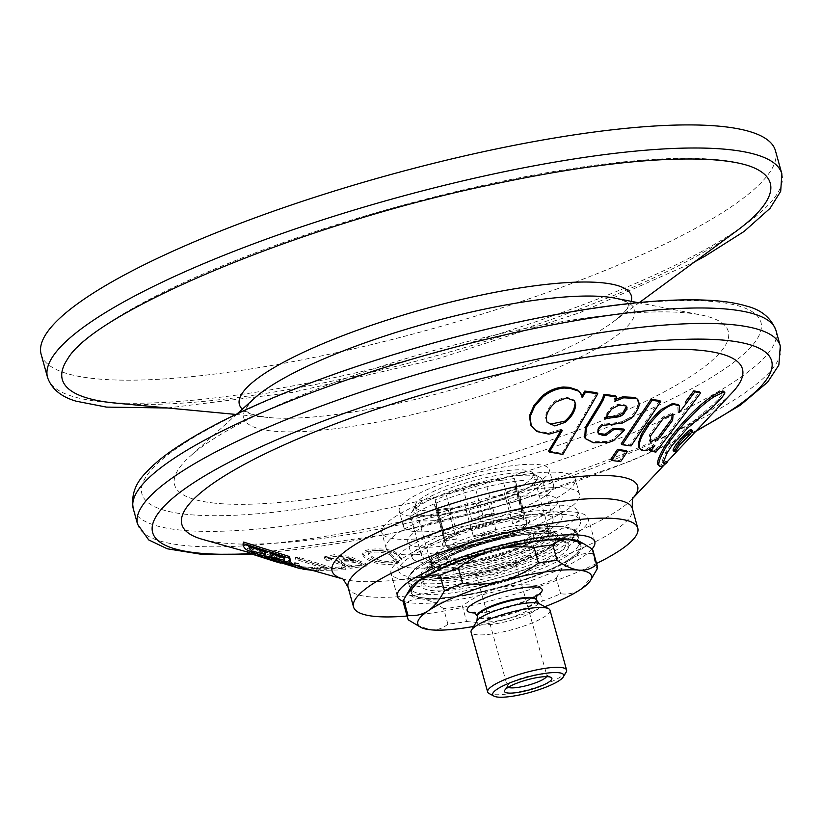 <?xml version="1.0" encoding="UTF-8"?>
<svg xmlns="http://www.w3.org/2000/svg" width="823" height="823" viewBox="0 0 823 823"><rect width="100%" height="100%" fill="white"/><g stroke="black" fill="none" stroke-linecap="round" stroke-linejoin="round"><path stroke-width="0.62" stroke-dasharray="4.12 3.09" d="M202.52 539.363A290.879 60.974 164.5 0 0 478.441 505.466A290.879 60.974 164.5 0 0 732.408 392.406M678.059 411.603L677.73 404.299M649.47 450.191L654.779 451.086L699.478 391.933M653.668 444.595L650.355 449.008M639.09 448.093L641.22 449.533L646.034 449.409L653.627 444.543M548.612 451.025L562.109 453.411L596.932 392.715M530.732 424.956L536.267 430.501L548.313 433.135L561.512 429.256L560.586 431.18M582.005 395.945L581.408 396.624L580.04 392.262M621.252 443.741L630.037 444.934L659.665 400.492M673.142 450.593L674.922 449.718L678.358 443.885L689.201 432.898L691.166 429.513M676.146 450.798L674.932 448.782L676.167 449.852M623.577 429.061L612.199 439.77L607.847 441.467L592.354 441.745L584.752 437.713M615.686 395.914L613.917 400.307L614.812 401.295M636.786 398.507L638.411 403.249L637.393 407.066L633.515 413.681L629.924 417.498L621.334 422.076L601.304 424.514L597.796 427.97L597.611 432.857L598.383 433.464M396.676 553.272C393.055 547.779 363.797 547.233 362.758 553.056C363.931 556.471 368.992 559.465 377.952 562.027C390.956 563.909 398.805 562.654 401.501 558.261L396.676 553.272M353.767 559.671L341.134 559.105L335.146 561.111L350.608 566.708L367.12 564.383L349.837 556.317L334.2 554.702L324.694 556.729L326.854 558.704L331.628 558.529L330.218 557.171L341.73 556.369L353.767 559.671L353.653 561.255L340.969 560.689L334.951 562.706L350.495 568.302L367.007 565.957L349.631 557.871L333.963 556.286L324.509 558.323L326.659 560.298L331.453 560.113L330.044 558.755L341.576 557.943L353.653 561.255M295.55 557.582L327.132 567.685L316.906 567.5L321.104 568.827L345.907 568.179L341.71 566.852L331.257 567.582L299.665 557.48L295.55 557.582L295.262 559.167L326.844 569.279L316.577 569.094L320.775 570.421L345.691 569.773L341.494 568.446L330.99 569.177L299.397 559.074L295.262 559.167M262.897 555.916L303.903 567.623L319.242 569.012L314.437 567.664L302.041 566.738L289.326 563.107L300.004 564.043L295.2 562.675L284.521 561.728L265.839 556.399L262.897 555.916L262.516 557.356M299.325 566.687L249.678 551.986L292.422 563.796M294.264 565.257L280.89 561.481L281.013 562.644M280.859 563.169L275.654 561.708L276.096 560.124L247.692 552.11M243.639 542.09C243.269 544.054 244.369 546.081 246.941 548.169C256.087 552.212 263.576 554.455 269.44 554.887L282.577 559.712L290.437 560.648M610.707 459.44L619.544 460.664L626.241 450.613M657.865 464.614C658.945 466.188 661.63 465.129 665.92 461.415L662.638 462.505L662.248 460.88L665.961 451.806L670.807 444.43L686.135 427.25L712.06 405.441L718.098 399.464L723.314 392.766L723.571 391.429L722.789 390.956M214.566 503.131A287.278 60.223 -15.5 0 1 189.928 456.456A287.278 60.223 -15.5 0 1 422.693 353.653A287.278 60.223 -15.5 0 1 688.316 313.079A287.278 60.223 -15.5 0 1 700.507 314.859A287.278 60.223 -15.5 0 1 584.618 427.631A287.278 60.223 -15.5 0 1 214.566 503.131M67.599 359.044A367.336 77.002 -15.5 0 1 394.752 207.437A367.336 77.002 -15.5 0 1 754.609 168.098M736.431 231.057A367.336 77.002 -15.5 0 1 436.869 355.567A367.336 77.002 -15.5 0 1 115.961 403.126M775.451 150.732A381.008 79.862 -15.5 0 1 517.832 302.597A381.008 79.862 -15.5 0 1 94.141 378.58A381.008 79.862 -15.5 0 1 41.15 354.374M596.562 563.467A147.482 30.914 -15.5 0 1 407.066 616.015M249.678 551.986L249.204 553.55M269.903 557.768L269.43 559.331M275.108 559.249L274.635 560.823M288.883 563.189L288.41 564.763M296.085 565.71L295.652 567.294L293.821 566.831M300.868 568.755L295.652 567.294M265.839 556.399L265.438 557.984L262.486 557.5M284.521 561.728L284.11 563.323L265.438 557.984M295.2 562.675L294.84 564.269L284.11 563.323M300.004 564.043L299.654 565.627L294.84 564.269M289.326 563.107L288.914 564.691L299.654 565.627M302.041 566.738L301.64 568.323L288.914 564.691M314.437 567.664L314.088 569.249L301.64 568.323M319.242 569.012L318.902 570.606L314.088 569.249M312.349 570.36L318.902 570.606M270.211 559.702L280.972 562.778M289.192 565.123L300.94 568.477M299.665 557.48L299.397 559.074M331.257 567.582L330.99 569.177M341.71 566.852L341.494 568.446M345.907 568.179L345.691 569.773M321.104 568.827L320.775 570.421M316.906 567.5L316.577 569.094M327.132 567.685L326.844 569.279M331.628 558.529L331.453 560.113M326.854 558.704L326.659 560.298M343.788 565.226L341.041 563.282C341.74 560.062 362.943 562.644 361.811 565.854C358.211 568.014 352.203 567.798 343.788 565.226M343.973 563.642L341.216 561.687C341.936 558.467 363.087 561.091 361.935 564.28C358.334 566.419 352.347 566.214 343.973 563.642M391.059 555.978L395.709 560.278C393.343 563.21 388.096 563.765 379.969 561.944C373.848 559.743 370.052 557.294 368.56 554.599C370.175 549.929 389.372 552.521 391.059 555.978M391.028 554.424L395.688 558.724C393.332 561.646 388.117 562.202 380.031 560.381C373.899 558.179 370.093 555.72 368.601 553.025C370.227 548.365 389.33 550.968 391.028 554.424M396.727 554.825C393.085 549.311 363.745 548.807 362.706 554.63C363.869 558.035 368.92 561.019 377.85 563.58C390.925 565.483 398.826 564.228 401.542 559.805L396.727 554.825M265.119 550.155L265.706 552.881L251.889 549.322L249.287 545.155L265.119 550.155L264.615 551.677M249.287 545.155L248.772 546.688M269.44 554.887L268.936 556.441M284.439 556.245L284.974 558.827L272.536 555.463L270.53 551.852L284.439 556.245L283.925 557.778M270.53 551.852L270.016 553.385M609.287 423.3L610.203 424.298M626.18 406.974L624.996 404.885L618.166 404.124L610.728 408.043L603.979 417.714L604.864 418.712M626.55 406.305L625.953 405.873M603.979 417.714L606.407 416.911M674.253 450.376L675.477 451.457M678.162 411.572L679.325 412.58M653.657 444.513L654.83 445.521M654.779 451.086L655.962 452.105M671.465 419.298L671.959 413.228L662.258 417.312L649.357 434.997L649.254 440.799L658.698 436.499M630.037 444.934L631.097 445.922M619.544 460.664L620.604 461.662M547.038 422.178L545.484 417.21C546.184 411.284 549.527 405.821 555.515 400.801L565.987 396.861L573.837 399.916L574.938 403.887M581.594 396.655L582.17 397.416M581.408 396.624L582.17 397.643M536.267 430.501L536.874 431.53M561.512 429.256L562.232 430.275M561.708 429.287L562.428 430.306M562.109 453.411L562.86 454.419M558.951 535.711A69.646 14.598 164.5 0 0 556.945 533.993A69.646 14.598 164.5 0 0 488.327 541.123A69.646 14.598 164.5 0 0 425.841 570.349A69.646 14.598 164.5 0 0 491.033 570.627A69.646 14.598 164.5 0 0 558.951 535.711M415.564 507.462A61.252 12.839 164.5 0 0 479.572 502.174A61.252 12.839 164.5 0 0 533.263 473.966A61.252 12.839 164.5 0 0 470.807 477.968A61.252 12.839 164.5 0 0 415.224 506.701A61.252 12.839 164.5 0 0 415.564 507.462M399.669 512.101A77.835 16.316 -15.5 0 1 399.237 511.134A77.835 16.316 -15.5 0 1 469.882 474.614A77.835 16.316 -15.5 0 1 549.25 469.532A77.835 16.316 -15.5 0 1 481.013 505.384A77.835 16.316 -15.5 0 1 399.669 512.101M403.949 527.543A77.835 16.316 -15.5 0 1 403.517 526.576A77.835 16.316 -15.5 0 1 474.161 490.055A77.835 16.316 -15.5 0 1 553.54 484.973A77.835 16.316 -15.5 0 1 485.292 520.825A77.835 16.316 -15.5 0 1 403.949 527.543M382.366 533.849A100.375 21.038 -15.5 0 1 381.8 532.604A100.375 21.038 -15.5 0 1 472.906 485.498A100.375 21.038 -15.5 0 1 575.246 478.955A100.375 21.038 -15.5 0 1 487.257 525.177A100.375 21.038 -15.5 0 1 382.366 533.849M386.645 549.291A100.375 21.038 -15.5 0 1 386.09 548.036A100.375 21.038 -15.5 0 1 477.186 500.94A100.375 21.038 -15.5 0 1 579.526 494.397A100.375 21.038 -15.5 0 1 491.537 540.618A100.375 21.038 -15.5 0 1 386.645 549.291M408.229 542.985A77.835 16.316 -15.5 0 1 407.796 542.018A77.835 16.316 -15.5 0 1 478.451 505.497A77.835 16.316 -15.5 0 1 557.819 500.415A77.835 16.316 -15.5 0 1 489.572 536.267A77.835 16.316 -15.5 0 1 408.229 542.985M412.518 558.426A77.835 16.316 -15.5 0 1 412.076 557.459A77.835 16.316 -15.5 0 1 482.731 520.938A77.835 16.316 -15.5 0 1 562.099 515.856A77.835 16.316 -15.5 0 1 493.862 551.708A77.835 16.316 -15.5 0 1 412.518 558.426M396.82 563.014A94.223 19.752 -15.5 0 1 396.285 561.842A94.223 19.752 -15.5 0 1 481.815 517.626A94.223 19.752 -15.5 0 1 577.89 511.474A94.223 19.752 -15.5 0 1 495.281 554.877A94.223 19.752 -15.5 0 1 396.82 563.014M399.381 572.273A94.223 19.752 -15.5 0 1 398.857 571.1A94.223 19.752 -15.5 0 1 484.377 526.885A94.223 19.752 -15.5 0 1 580.462 520.743A94.223 19.752 -15.5 0 1 497.853 564.136A94.223 19.752 -15.5 0 1 399.381 572.273M391.532 574.567A102.422 21.47 -15.5 0 1 390.966 573.292A102.422 21.47 -15.5 0 1 483.924 525.228A102.422 21.47 -15.5 0 1 588.352 518.552A102.422 21.47 -15.5 0 1 498.563 565.72A102.422 21.47 -15.5 0 1 391.532 574.567M592.128 548.972A102.422 21.47 -15.5 0 1 501.752 589.793A102.422 21.47 -15.5 0 1 403.352 601.294M411.695 593.712A88.082 18.466 -15.5 0 1 411.202 592.622A88.082 18.466 -15.5 0 1 491.146 551.287A88.082 18.466 -15.5 0 1 580.956 545.546A88.082 18.466 -15.5 0 1 503.738 586.11A88.082 18.466 -15.5 0 1 411.695 593.712M431.355 564.403A61.252 12.839 164.5 0 0 495.364 559.115A61.252 12.839 164.5 0 0 549.054 530.907A61.252 12.839 164.5 0 0 548.715 530.146A61.252 12.839 164.5 0 0 546.945 528.633A61.252 12.839 164.5 0 0 486.599 534.899A61.252 12.839 164.5 0 0 431.653 560.607A61.252 12.839 164.5 0 0 431.015 563.642A61.252 12.839 164.5 0 0 431.355 564.403M560.638 593.764L556.358 578.322A98.328 20.606 164.5 0 1 538.16 585.616L542.439 601.057A98.328 20.606 -15.5 0 0 560.638 593.764C567.849 594.762 574.629 593.239 580.976 589.186L594.401 573.888M597.035 569.166L592.755 553.725A98.328 20.606 164.5 0 0 592.971 550.525M416.777 625.182L430.326 629.78C437.095 630.295 442.949 628.412 447.907 624.132A98.328 20.606 -15.5 0 0 466.6 621.499L462.32 606.057C473.091 597.848 485.014 591.86 498.1 588.116A90.129 18.898 164.5 0 0 572.417 558.303A90.129 18.898 164.5 0 0 579.834 541.657M447.907 624.132L443.628 608.691A98.328 20.606 164.5 0 0 462.32 606.057M408.465 619.976L404.186 604.535A98.328 20.606 164.5 0 1 403.476 603.084M592.755 553.725C585.544 552.727 578.764 554.249 572.417 558.303C566.183 562.757 560.823 569.423 556.358 578.322M443.628 608.691C435.933 603.084 428.639 599.813 421.767 598.897A90.129 18.898 164.5 0 0 498.1 588.116C511.32 584.793 524.673 583.96 538.16 585.616M410.163 588.702A90.129 18.898 164.5 0 0 421.767 598.897C415.008 598.383 409.144 600.255 404.186 604.535M544.826 606.705A90.129 18.898 -15.5 0 1 506.659 618.999C519.755 615.234 531.689 609.257 542.439 601.057M466.6 621.499C480.118 623.165 493.471 622.332 506.659 618.999A90.129 18.898 -15.5 0 1 473.678 626.437M445.294 543.766A42.199 8.847 -15.5 0 1 484.366 524.076A42.199 8.847 -15.5 0 1 526.679 521.525A42.199 8.847 -15.5 0 1 488.378 541.318A42.199 8.847 -15.5 0 1 445.356 544.075A42.199 8.847 -15.5 0 1 445.294 543.766M434.595 505.168A42.199 8.847 164.5 0 0 434.647 505.476A42.199 8.847 164.5 0 0 436.005 506.989L444.574 537.861A42.199 8.847 -15.5 0 0 456.343 539.106L447.774 508.223A42.199 8.847 164.5 0 0 464.902 505.806L473.462 536.689A42.199 8.847 -15.5 0 0 496.104 530.588L487.535 499.705A42.199 8.847 164.5 0 0 504.211 493.018L512.77 523.901A42.199 8.847 -15.5 0 0 523.634 516.556L515.075 485.683A42.199 8.847 164.5 0 0 515.98 482.916A42.199 8.847 164.5 0 0 514.622 481.404L523.191 512.287A42.199 8.847 -15.5 0 0 511.412 511.052L502.853 480.169A42.199 8.847 164.5 0 0 485.724 482.587L494.294 513.47A42.199 8.847 -15.5 0 0 471.651 519.57L463.092 488.687A42.199 8.847 164.5 0 0 446.416 495.374L454.985 526.257A42.199 8.847 -15.5 0 0 444.122 533.592L435.552 502.709A42.199 8.847 164.5 0 0 434.595 505.168M411.87 591.778A87.259 18.291 -15.5 0 1 492.658 551.05A87.259 18.291 -15.5 0 1 580.174 545.762A87.259 18.291 -15.5 0 1 500.97 586.706A87.259 18.291 -15.5 0 1 411.994 592.406A87.259 18.291 -15.5 0 1 411.87 591.778M410.8 587.91A87.259 18.291 -15.5 0 1 491.588 547.192A87.259 18.291 -15.5 0 1 579.104 541.904A87.259 18.291 -15.5 0 1 499.9 582.849A87.259 18.291 -15.5 0 1 410.924 588.538A87.259 18.291 -15.5 0 1 410.8 587.91M420.882 575.236A74.152 15.544 -15.5 0 1 489.541 540.639A74.152 15.544 -15.5 0 1 563.899 536.143A74.152 15.544 -15.5 0 1 496.598 570.936A74.152 15.544 -15.5 0 1 420.985 575.771A74.152 15.544 -15.5 0 1 420.882 575.236M430.717 560.144A60.635 12.705 -15.5 0 1 486.856 531.853A60.635 12.705 -15.5 0 1 547.655 528.171A60.635 12.705 -15.5 0 1 547.028 531.174A60.635 12.705 -15.5 0 1 492.627 556.626A60.635 12.705 -15.5 0 1 432.888 562.829A60.635 12.705 -15.5 0 1 430.799 560.586A60.635 12.705 -15.5 0 1 430.717 560.144M421.366 554.939A68.258 14.31 -15.5 0 1 484.562 523.089A68.258 14.31 -15.5 0 1 553.015 518.953A68.258 14.31 -15.5 0 1 552.305 522.327A68.258 14.31 -15.5 0 1 491.064 550.978A68.258 14.31 -15.5 0 1 423.804 557.963A68.258 14.31 -15.5 0 1 421.458 555.432A68.258 14.31 -15.5 0 1 421.366 554.939M542.254 480.303A68.258 14.31 164.5 0 0 542.162 479.809A68.258 14.31 164.5 0 0 539.816 477.278A68.258 14.31 164.5 0 0 472.556 484.263A68.258 14.31 164.5 0 0 411.315 512.914A68.258 14.31 164.5 0 0 410.512 515.805A68.258 14.31 164.5 0 0 410.605 516.299A68.258 14.31 164.5 0 0 479.058 512.163A68.258 14.31 164.5 0 0 542.254 480.303M537.234 477.515A64.163 13.446 164.5 0 0 534.94 474.665A64.163 13.446 164.5 0 0 471.723 481.239A64.163 13.446 164.5 0 0 414.154 508.161A64.163 13.446 164.5 0 0 471.137 509.2A64.163 13.446 164.5 0 0 537.234 477.515M502.853 480.169L514.324 478.544L514.622 481.404M463.092 488.687L474.254 484.202L485.724 482.587M435.552 502.709L435.254 499.849L446.416 495.374M447.774 508.223L436.303 509.849L436.005 506.989M487.535 499.705L476.373 504.19L464.902 505.806M515.075 485.683L515.373 488.543L504.211 493.018M566.183 672.103A40.965 8.59 -15.5 0 1 529.426 689.304A40.965 8.59 -15.5 0 1 489.057 693.491M550.011 610.244A40.965 8.59 -15.5 0 1 550.073 610.543A40.965 8.59 -15.5 0 1 512.143 629.657A40.965 8.59 -15.5 0 1 471.054 632.146M456.343 539.106L444.873 540.721L444.574 537.861M444.873 540.721L436.303 509.849M496.104 530.588L484.932 535.063L473.462 536.689M484.932 535.063L476.373 504.19M523.634 516.556L523.942 519.416L512.77 523.901M523.942 519.416L515.373 488.543M511.412 511.052L522.883 509.427L523.191 512.287M522.883 509.427L514.324 478.544M471.651 519.57L482.823 515.085L494.294 513.47M482.823 515.085L474.254 484.202M444.122 533.592L435.254 499.849M443.813 530.732L454.985 526.257M442.527 544.517A45.07 9.444 -15.5 0 1 484.253 523.49A45.07 9.444 -15.5 0 1 529.446 520.753A45.07 9.444 -15.5 0 1 488.543 541.904A45.07 9.444 -15.5 0 1 442.589 544.836A45.07 9.444 -15.5 0 1 442.527 544.517M447.023 560.73A45.07 9.444 -15.5 0 1 488.749 539.703A45.07 9.444 -15.5 0 1 533.942 536.966A45.07 9.444 -15.5 0 1 493.039 558.117A45.07 9.444 -15.5 0 1 447.084 561.049A45.07 9.444 -15.5 0 1 447.023 560.73M531.236 538.036A42.199 8.847 164.5 0 0 531.174 537.738A42.199 8.847 164.5 0 0 488.152 540.485A42.199 8.847 164.5 0 0 449.852 560.288A42.199 8.847 164.5 0 0 492.164 557.727A42.199 8.847 164.5 0 0 531.236 538.036M534.23 548.848A42.199 8.847 164.5 0 0 534.178 548.54A42.199 8.847 164.5 0 0 491.146 551.297A42.199 8.847 164.5 0 0 452.845 571.1A42.199 8.847 164.5 0 0 458.493 573.754A42.199 8.847 164.5 0 0 495.878 568.343A42.199 8.847 164.5 0 0 530.712 553.725A42.199 8.847 164.5 0 0 534.23 548.848M515.928 564.033A20.482 4.29 164.5 0 0 515.898 563.889A20.482 4.29 164.5 0 0 495.014 565.216A20.482 4.29 164.5 0 0 476.414 574.835A20.482 4.29 164.5 0 0 479.161 576.121A20.482 4.29 164.5 0 0 497.308 573.497A20.482 4.29 164.5 0 0 514.21 566.399A20.482 4.29 164.5 0 0 515.928 564.033M508.182 687.308A20.482 4.29 -15.5 0 1 507.39 686.505A20.482 4.29 -15.5 0 1 507.359 686.351A20.482 4.29 -15.5 0 1 507.596 685.487A20.482 4.29 -15.5 0 1 525.979 676.887A20.482 4.29 -15.5 0 1 546.163 674.788A20.482 4.29 -15.5 0 1 546.863 675.549A20.482 4.29 -15.5 0 1 546.894 675.704A20.482 4.29 -15.5 0 1 546.595 676.65M342.101 578.734A158.572 33.239 164.5 0 0 343.314 579.104A158.572 33.239 164.5 0 0 564.434 536.977A158.572 33.239 164.5 0 0 632.187 498.985A158.572 33.239 164.5 0 0 633.041 498.049M235.862 414.432L267.742 417.426C245.069 414.236 246.355 410.132 246.211 410.636L246.046 410.327C247.445 410.101 241.232 412.004 254.636 398.075A202.736 42.498 164.5 0 0 272.032 431.015A202.736 42.498 164.5 0 0 533.181 377.736A202.736 42.498 164.5 0 0 614.966 298.152C633.926 303.409 626.838 304.222 628.587 304.068L627.98 306.794C626.468 310.456 621.344 315.631 612.621 322.287A203.374 42.631 -15.5 0 1 446.755 391.223A203.374 42.631 -15.5 0 1 269.08 417.559A203.374 42.631 -15.5 0 1 267.67 417.415A203.374 42.631 -15.5 0 1 242.322 409.185M631.241 301.331A203.374 42.631 -15.5 0 1 612.621 322.287L639.481 302.494M781.85 173.807A381.008 79.862 -15.5 0 1 524.23 325.671A381.008 79.862 -15.5 0 1 100.55 401.665A381.008 79.862 -15.5 0 1 47.549 377.448M186.605 514.354A321.196 67.332 -15.5 0 1 444.255 340.269A321.196 67.332 -15.5 0 1 723.458 369.692A321.196 67.332 -15.5 0 1 186.605 514.354M137.575 524.251A333.48 69.904 164.5 0 0 183.961 545.443A333.48 69.904 164.5 0 0 554.805 478.924A333.48 69.904 164.5 0 0 780.286 346.01M776.007 330.568A333.48 69.904 -15.5 0 1 550.515 463.483A333.48 69.904 -15.5 0 1 179.681 530.002A333.48 69.904 -15.5 0 1 133.295 508.809M249.564 553.653A321.196 67.332 164.5 0 0 696.783 430.295M348.098 587.365A147.482 30.914 164.5 0 0 368.611 596.737A147.482 30.914 164.5 0 0 564.239 555.751A147.482 30.914 164.5 0 0 632.342 508.532M597.796 427.97L598.671 428.968M598.331 427.086L599.206 428.083M601.304 424.514L602.199 425.512M604.205 423.68L605.1 424.678M616.653 422.94L617.61 423.927M621.334 422.076L622.301 423.063M629.924 417.498L630.922 418.485M633.515 413.681L634.523 414.669M637.393 407.066L638.401 408.064M638.411 403.249L639.409 404.237M585.863 438.752L586.706 439.749M592.354 441.745L593.239 442.743M607.847 441.467L608.794 442.455M612.199 439.77L613.166 440.758M619.081 405.111L618.166 404.124M606.993 412.704L607.878 413.702M610.728 408.043L611.623 409.041M678.358 443.885L679.592 444.945M683.46 438.464L684.685 439.523M685.549 436.55L686.773 437.61M687.308 434.914L688.532 435.974M689.201 432.898L690.425 433.968M690.497 431.242L691.721 432.312M691.238 429.873L692.462 430.933M678.162 404.762L679.314 405.76M641.22 449.533L642.351 450.531M646.034 449.409L647.187 450.407M647.722 448.792L648.874 449.8M649.357 434.997L650.479 435.995M662.258 417.312L663.379 418.3M545.484 417.21L546.122 418.238M555.515 400.801L556.183 401.83M548.313 433.135L548.982 434.163M698.223 416.963L699.447 418.012M703.007 413.249L704.231 414.298M712.06 405.441L713.284 406.5M718.098 399.464L719.323 400.523M720.701 396.542L721.925 397.602M723.314 392.766L724.538 393.826M723.479 392.365L724.703 393.425M723.571 391.429L724.796 392.478M662.248 460.88L663.472 461.94M665.961 451.806L667.175 452.856M670.807 444.43L672.021 445.469M686.135 427.25L687.359 428.289M574.259 531.236A85.623 17.952 164.5 0 0 442.476 553.488A85.623 17.952 164.5 0 0 459.944 580.832A85.623 17.952 164.5 0 0 574.259 531.236M577.252 532.872A88.082 18.466 164.5 0 0 485.21 540.474A88.082 18.466 164.5 0 0 407.992 581.038A88.082 18.466 164.5 0 0 408.486 582.139A88.082 18.466 164.5 0 0 500.528 574.526A88.082 18.466 164.5 0 0 577.746 533.962A88.082 18.466 164.5 0 0 577.252 532.872M568.94 545.299A76.611 16.059 164.5 0 0 456.559 561.173A76.611 16.059 164.5 0 0 459.532 589.196A76.611 16.059 164.5 0 0 568.94 545.299M422.816 582.19A74.152 15.544 164.5 0 0 422.909 582.725A74.152 15.544 164.5 0 0 497.277 578.23A74.152 15.544 164.5 0 0 565.926 543.622A74.152 15.544 164.5 0 0 565.823 543.087A74.152 15.544 164.5 0 0 491.465 547.583A74.152 15.544 164.5 0 0 422.816 582.19M558.261 538.221A68.206 14.3 164.5 0 0 458.216 552.346A68.206 14.3 164.5 0 0 460.849 577.304A68.206 14.3 164.5 0 0 558.261 538.221M556.399 537.995A66.468 13.929 164.5 0 0 554.013 535.053A66.468 13.929 164.5 0 0 488.533 541.853A66.468 13.929 164.5 0 0 428.896 569.753A66.468 13.929 164.5 0 0 487.936 570.823A66.468 13.929 164.5 0 0 556.399 537.995M550.124 534.508A61.355 12.859 164.5 0 0 547.933 531.792A61.355 12.859 164.5 0 0 487.483 538.067A61.355 12.859 164.5 0 0 432.435 563.817A61.355 12.859 164.5 0 0 431.715 566.409A61.355 12.859 164.5 0 0 492.288 563.416A61.355 12.859 164.5 0 0 550.124 534.508M431.952 564.588A60.635 12.705 -15.5 0 1 488.09 536.298A60.635 12.705 -15.5 0 1 548.89 532.615A60.635 12.705 -15.5 0 1 493.862 561.07A60.635 12.705 -15.5 0 1 432.034 565.031A60.635 12.705 -15.5 0 1 431.952 564.588M476.908 621.015A33.126 6.944 164.5 0 0 476.517 622.414A33.126 6.944 164.5 0 0 509.221 620.799A33.126 6.944 164.5 0 0 540.454 605.193A33.126 6.944 164.5 0 0 539.271 603.722M536.401 599.473A30.729 6.44 -15.5 0 1 508.511 613.886A30.729 6.44 -15.5 0 1 477.175 615.892M536.575 600.132A30.729 6.44 -15.5 0 1 508.696 614.555A30.729 6.44 -15.5 0 1 477.361 616.561M536.39 596.099A38.918 8.158 -15.5 0 1 475.437 613.001M664.634 464.481L666.784 462.197M237.24 413.774L189.928 456.456M637.969 302.648L700.507 314.859M167.532 407.992L292.587 392.386L437.754 358.838L579.485 312.822L694.735 261.786M330.023 558.755L330.198 557.171M334.951 562.706L335.146 561.111M367.017 565.957L367.13 564.383M324.499 558.323L324.684 556.729M341.041 563.282L341.216 561.687M361.801 565.854L361.935 564.28M395.77 560.278L395.75 558.724M368.509 554.599L368.539 553.025M362.696 554.63L362.748 553.056M401.542 559.805L401.501 558.261M265.695 552.881L265.191 554.424M284.964 558.817L284.46 560.36M598.486 433.855L597.601 432.867M674.86 449.687L676.084 450.767M650.376 441.786L649.244 440.789M673.121 414.236L671.969 413.228M573.837 399.916L574.577 400.945M530.732 424.946L531.308 425.964M662.638 462.505L663.873 463.575M251.169 554.116L389.814 533.952L514.961 501.773L631.714 460.685L695.672 431.478M553.54 484.973L549.25 469.532M403.517 526.576L399.237 511.134M579.526 494.397L575.246 478.955M386.09 548.036L381.8 532.604M562.099 515.856L557.819 500.415M412.076 557.459L407.796 542.018M580.462 520.743L577.89 511.474M398.857 571.1L396.285 561.842M594.782 541.709L588.352 518.552M397.386 596.449L390.966 573.292M580.956 545.546L576.974 532.234C576.213 529.765 571.748 527.924 563.57 526.72L549.99 526.504C534.148 527.358 515.445 530.557 493.903 536.092C460.252 544.929 434.421 555.412 416.397 567.541L409.309 574.608L407.992 581.038L411.202 592.622M415.224 506.701L431.015 563.642M533.263 473.966L549.054 530.907M431.653 560.607L425.841 570.349M546.945 528.633L556.945 533.993M526.679 521.525L515.98 482.916M445.356 544.075L434.647 505.476M580.174 545.762L579.104 541.904M411.994 592.406L410.924 588.538M420.985 575.771L422.909 582.725L424.514 579.413L429.431 575.102L459.388 560.124L516.69 543.653L556.266 539.909L562.665 541.05L565.823 543.087L563.899 536.143M430.799 560.586L432.034 565.031L432.435 563.817L428.896 569.753C435.028 561.697 454.193 552.737 486.372 542.871C503.892 537.933 519.519 534.857 533.273 533.643C544.106 532.882 551.019 533.355 554.013 535.053L547.933 531.792L548.89 532.615L547.655 528.171M547.028 531.174L552.305 522.327M432.888 562.829L423.804 557.963M553.015 518.953L542.162 479.809M421.458 555.432L410.605 516.299M414.154 508.161L411.315 512.914M534.94 474.665L539.816 477.278M533.942 536.966L529.446 520.753M447.084 561.049L442.589 544.836M534.178 548.54L531.174 537.738M452.845 571.1L449.852 560.288M476.414 574.835L507.39 686.505M515.898 563.889L546.863 675.549M537.018 594.762L528.294 599.977L505.96 607.878C495.497 610.656 486.784 612.199 479.788 612.497L474.213 612.178M507.596 685.487L504.766 690.24M546.163 674.788L551.04 677.411M514.21 566.399L530.712 553.725M479.161 576.121L458.493 573.754"/><path stroke-width="1.23" d="M678.162 404.762L672.72 403.414L661.486 409.381L656.949 413.393L647.999 423.557L641.395 434.153L638.35 443.052L639.09 448.093L640.726 449.636L642.351 450.531L647.187 450.407L654.789 445.552M666.784 462.197L732.408 392.406A290.879 60.974 164.5 0 0 701.978 350.485A290.879 60.974 164.5 0 0 335.331 423.866A290.879 60.974 164.5 0 0 202.52 539.363L247.692 552.11M650.355 449.008L649.47 450.191L650.633 451.199L655.962 452.105L700.661 392.941L699.478 391.933L693.738 390.853L685.23 402.169M560.586 431.18L548.612 451.025L549.291 452.043L562.86 454.419L597.755 393.723L585.606 392.087L582.17 397.643L580.812 393.291L577.952 390.935L570.082 388.374L564.105 388.045C556.564 388.662 549.558 391.594 543.077 396.84L534.621 406.377L530.043 416.777L531.308 425.975L536.874 431.53L548.982 434.163L562.428 430.306L549.291 452.043M580.812 393.291L577.211 389.917L569.372 387.355L563.416 387.026C555.895 387.643 548.91 390.565 542.46 395.801L534.034 405.338L529.467 415.738L530.732 424.956M597.755 393.723L596.932 392.715L584.834 391.069L581.594 396.655M660.735 401.48L659.665 400.492L650.983 399.381L621.252 443.741L622.281 444.729L631.097 445.922L660.735 401.48L652.011 400.369L622.281 444.729M691.166 429.503L692.39 430.563L691.166 429.503L689.653 430.079L684.273 434.914L676.095 444.379L673.183 449.245L673.142 450.593L674.366 451.652L675.477 451.457L679.592 444.945L690.425 433.968L692.462 430.933L690.878 431.129L685.497 435.964L679.407 442.764L674.407 450.304L674.366 451.652M585.565 438.7L584.741 437.723L585.4 427.147L599.453 404.288L602.601 398.527L603.938 394.258L615.686 395.914L616.581 396.912L614.812 401.295L623.639 397.818L636.282 398.445L637.774 399.505L639.409 404.237L638.401 408.064L634.523 414.669L630.922 418.485L622.301 423.063L602.199 425.512L598.671 428.968L598.486 433.844L602.786 435.346L606.098 435.254L614.051 429.359L624.575 430.048L613.166 440.758L608.794 442.455L593.239 442.743L585.575 438.7L586.223 428.145L600.296 405.286L603.454 399.525L604.782 395.256L616.581 396.912M615.789 399.268L622.723 396.82L635.305 397.458L637.774 399.505M599.278 434.462L598.383 433.464L605.172 434.256L613.104 428.372L623.577 429.061L624.575 430.048M281.013 562.644L280.859 563.169L275.396 561.636L247.517 552.665L291.939 565.36L292.422 563.796L299.325 566.687L342.173 578.775M289.922 562.191L290.426 560.648L289.542 556.585L243.639 542.09L243.124 543.612C242.775 545.587 243.855 547.604 246.375 549.671C255.49 553.735 263.01 555.988 268.936 556.441L282.083 561.265L289.933 562.191L289.038 558.107L243.124 543.612M627.311 451.601L626.241 450.613L617.445 449.409L610.707 459.44L611.726 460.427L620.604 461.662L627.311 451.601L618.474 450.397L611.726 460.427M657.865 464.614L659.089 465.664C660.169 467.258 662.854 466.209 667.144 462.505L663.873 463.575L663.472 461.94L667.175 452.856L672.021 445.469L687.359 428.289L713.284 406.5L721.925 397.602L724.703 393.425L724.014 392.005L714.22 396.665C700.003 406.017 685.292 420.759 670.097 440.891L666.342 446.529C660.344 456.837 657.927 463.215 659.089 465.664L657.865 464.614C656.713 462.156 659.13 455.788 665.138 445.5L666.342 446.529M723.571 391.429L720.855 391.367L713.006 395.626C698.737 405.05 684.026 419.802 668.893 439.863L665.138 445.5M235.862 414.432L115.961 403.126A367.336 77.002 -15.5 0 1 113.409 402.879A367.336 77.002 -15.5 0 1 67.599 359.044C94.007 311.536 305.21 222.622 494.767 183.92C583.116 165.289 653.812 157.111 706.823 159.364C729.055 160.588 745.175 163.582 755.185 168.355A367.336 77.002 -15.5 0 1 736.431 231.057L639.481 302.494M754.609 168.098A367.336 77.002 -15.5 0 1 755.185 168.355M47.549 377.448L41.15 354.374A381.008 79.862 -15.5 0 1 386.954 175.587A381.008 79.862 -15.5 0 1 775.451 150.732L781.85 173.807A381.008 79.862 -15.5 0 0 393.353 198.672A381.008 79.862 -15.5 0 0 47.549 377.448C51.602 388.94 61.139 396.861 76.158 401.192L106.445 407.097L167.532 407.992M407.066 616.015A147.482 30.914 -15.5 0 1 374.043 616.324A147.482 30.914 -15.5 0 1 353.53 606.952A147.482 30.914 -15.5 0 1 487.391 537.748A147.482 30.914 -15.5 0 1 637.774 528.129A147.482 30.914 -15.5 0 1 596.562 563.467M248.001 551.101L247.517 552.665M291.939 565.36L298.872 568.261L274.635 560.823L280.859 563.169M301.28 567.232L300.868 568.755L298.872 568.261M262.516 557.356L270.211 559.702M303.81 567.952L303.481 569.207L312.349 570.36M280.972 562.778L289.192 565.123M300.94 568.477L303.481 569.207M264.615 551.677L265.201 554.424L251.354 550.854L248.772 546.688L264.615 551.677M289.542 556.585L289.038 558.107M283.925 557.778L284.47 560.37L272.032 557.006L270.016 553.385L283.925 557.778M613.104 428.372L614.051 429.359M601.87 434.349L602.786 435.346M601.294 434.277L602.21 435.264M622.723 396.82L623.639 397.818M603.938 394.258L604.782 395.256M585.4 427.147L586.223 428.145M625.953 405.873L619.081 405.111L611.623 409.041L604.864 418.712L618.155 416.901L621.375 415.78L623.618 414.216L627.136 407.961L626.498 406.243M607.302 417.899L606.407 416.911L617.219 415.913L622.672 413.228L623.618 414.216M622.672 413.228L626.18 406.974L627.136 407.961M676.053 450.716L676.167 449.852M693.738 390.853L694.9 391.851L679.325 412.58M679.222 412.601L679.314 405.76L677.72 404.299M672.72 403.414L673.842 404.412C669.048 405.564 663.78 408.897 658.04 414.391L649.08 424.545L642.485 435.141C639.317 441.395 638.566 446.045 640.212 449.091L639.09 448.093M679.314 405.76L673.842 404.412M647.999 423.557L649.08 424.545M641.395 434.153L642.485 435.141M654.841 445.603L650.633 451.199M650.479 435.995L650.386 441.786L659.861 437.507L672.617 420.296L673.111 414.236L663.379 418.3L650.479 435.995M659.861 437.507L658.698 436.499L671.465 419.298L672.617 420.296M700.661 392.941L694.9 391.851M650.983 399.381L652.011 400.369M617.445 449.409L618.474 450.397M546.122 418.238C546.832 412.313 550.186 406.84 556.183 401.83L566.697 397.879L574.588 400.945L575.689 404.906C575.154 411.099 571.748 416.87 565.473 422.23L554.815 425.933L547.038 422.148L546.122 418.238M575.689 404.906L574.938 403.887C574.413 410.08 571.008 415.852 564.753 421.211L550.227 424.143M584.834 391.069L585.606 392.087M563.416 387.026L564.105 388.045M724.796 392.478L722.789 390.956M665.92 461.415L667.144 462.505M403.352 601.294A102.422 21.47 -15.5 0 1 397.962 597.724A102.422 21.47 -15.5 0 1 397.386 596.449A102.422 21.47 -15.5 0 1 490.343 548.396A102.422 21.47 -15.5 0 1 594.782 541.709A102.422 21.47 -15.5 0 1 592.128 548.972M597.251 565.967L592.971 550.525A98.328 20.606 164.5 0 0 592.262 549.064L596.541 564.506A98.328 20.606 -15.5 0 1 597.251 565.967A98.328 20.606 -15.5 0 1 597.035 569.166L590.564 580.338A90.129 18.898 -15.5 0 1 580.976 589.186A90.129 18.898 -15.5 0 1 544.826 606.705M473.678 626.437A90.129 18.898 -15.5 0 1 430.326 629.78A90.129 18.898 -15.5 0 1 420.892 627.393L408.465 619.976A98.328 20.606 -15.5 0 1 407.755 618.515A98.328 20.606 -15.5 0 1 407.971 615.316L403.692 599.874A98.328 20.606 164.5 0 0 403.476 603.084L407.755 618.515M458.288 567.983L462.567 583.425A98.328 20.606 -15.5 0 0 444.369 590.729L440.089 575.287A98.328 20.606 164.5 0 1 458.288 567.983C469.059 559.774 480.992 553.797 494.067 550.052A90.129 18.898 164.5 0 0 419.751 579.865A90.129 18.898 164.5 0 0 410.163 588.702L406.325 595.152L419.751 579.865C426.098 575.812 432.877 574.289 440.089 575.287M420.892 627.393A90.129 18.898 -15.5 0 1 428.32 610.738A90.129 18.898 -15.5 0 1 502.627 580.925C515.733 577.17 527.656 571.183 538.407 562.994L534.127 547.552A98.328 20.606 164.5 0 1 552.819 544.908C557.778 540.629 563.632 538.756 570.401 539.271L583.949 543.869L592.262 549.064M538.407 562.994A98.328 20.606 -15.5 0 1 557.099 560.35L552.819 544.908M583.949 543.859L579.834 541.657A90.129 18.898 164.5 0 0 570.401 539.271A90.129 18.898 164.5 0 0 494.067 550.052C507.287 546.719 520.64 545.886 534.127 547.552M403.692 599.874L406.325 595.152M596.541 564.506C591.583 568.786 585.729 570.668 578.96 570.154A90.129 18.898 -15.5 0 1 590.564 580.338M444.369 590.729C439.904 599.617 434.554 606.284 428.32 610.738C421.973 614.791 415.193 616.314 407.971 615.316M462.567 583.425C476.085 585.091 489.438 584.258 502.627 580.925A90.129 18.898 -15.5 0 1 578.96 570.154C572.088 569.228 564.804 565.967 557.099 560.35M504.478 691.279A24.577 5.154 -15.5 0 1 504.766 690.24A24.577 5.154 -15.5 0 1 526.823 679.921A24.577 5.154 -15.5 0 1 551.04 677.411A24.577 5.154 -15.5 0 1 531.709 689.242A24.577 5.154 -15.5 0 1 504.478 691.279M492.617 694.478A36.87 7.726 -15.5 0 1 530.598 676.269A36.87 7.726 -15.5 0 1 563.344 676.856A36.87 7.726 -15.5 0 1 530.259 692.338A36.87 7.726 -15.5 0 1 493.934 696.104A36.87 7.726 -15.5 0 1 492.617 694.478M493.934 696.104L489.057 693.491A40.965 8.59 -15.5 0 1 487.648 691.978A40.965 8.59 -15.5 0 1 487.597 691.68A40.965 8.59 -15.5 0 1 525.516 672.566A40.965 8.59 -15.5 0 1 566.605 670.076A40.965 8.59 -15.5 0 1 566.183 672.103L563.344 676.856M487.648 691.978L471.054 632.146A40.965 8.59 -15.5 0 1 471.003 631.848A40.965 8.59 -15.5 0 1 471.476 630.109A40.965 8.59 -15.5 0 1 508.244 612.919A40.965 8.59 -15.5 0 1 548.602 608.722A40.965 8.59 -15.5 0 1 550.011 610.244L566.605 670.076M546.595 676.65A20.482 4.29 -15.5 0 1 528.273 685.168A20.482 4.29 -15.5 0 1 508.182 687.308M633.041 498.049A158.572 33.239 164.5 0 0 615.604 476.136A158.572 33.239 164.5 0 0 417.179 515.589A158.572 33.239 164.5 0 0 342.101 578.734M637.969 302.648L614.966 298.152A202.736 42.498 164.5 0 0 606.356 296.887A202.736 42.498 164.5 0 0 418.907 325.517A202.736 42.498 164.5 0 0 254.636 398.075L237.24 413.774M242.322 409.185A203.374 42.631 -15.5 0 1 423.968 309.067A203.374 42.631 -15.5 0 1 631.241 301.331M780.286 346.01A333.48 69.904 164.5 0 0 733.9 324.818A333.48 69.904 164.5 0 0 363.066 391.326A333.48 69.904 164.5 0 0 137.575 524.251L133.295 508.809A333.48 69.904 -15.5 0 1 435.974 352.326A333.48 69.904 -15.5 0 1 776.007 330.568L780.286 346.01L778.856 365.093L767.622 382.181L740.391 405.142L695.672 431.478M696.783 430.295A321.196 67.332 164.5 0 0 726.976 340.465A321.196 67.332 164.5 0 0 266.95 444.091A321.196 67.332 164.5 0 0 249.564 553.653M637.774 528.129L632.342 508.532A147.482 30.914 164.5 0 0 481.959 518.151A147.482 30.914 164.5 0 0 348.098 587.365L353.53 606.952M605.172 434.256L606.098 435.254M635.305 397.458L636.282 398.445M602.601 398.527L603.454 399.525M599.453 404.288L600.296 405.286M620.419 414.792L621.375 415.78M617.219 415.913L618.155 416.901M612.219 416.407L613.135 417.405M679.407 442.764L678.183 441.714M676.095 444.379L677.319 445.438M673.183 449.245L674.407 450.304M689.653 430.079L690.878 431.129M684.273 434.914L685.497 435.964M656.949 413.393L658.04 414.391M564.753 421.211L565.473 422.23M578.991 391.141L579.742 392.149M577.211 389.917L577.952 390.935M569.372 387.355L570.082 388.374M542.46 395.801L543.077 396.84M534.034 405.338L534.621 406.377M529.467 415.738L530.043 416.777M720.855 391.367L722.08 392.417M713.006 395.626L714.22 396.665M668.893 439.863L670.097 440.891M548.602 608.722L539.271 603.722A33.126 6.944 164.5 0 0 506.629 607.117A33.126 6.944 164.5 0 0 476.908 621.015L471.476 630.109M539.271 603.722L536.575 600.132A30.729 6.44 -15.5 0 0 505.764 601.994A30.729 6.44 -15.5 0 0 477.319 616.334A30.729 6.44 -15.5 0 0 477.361 616.561L477.175 615.892A30.729 6.44 -15.5 0 1 477.134 615.676A30.729 6.44 -15.5 0 1 505.579 601.335A30.729 6.44 -15.5 0 1 536.401 599.473L537.018 594.762M475.437 613.001A38.918 8.158 -15.5 0 1 467.083 610.08A38.918 8.158 -15.5 0 1 514.684 589.165A38.918 8.158 -15.5 0 1 536.39 596.099M633 498.121L664.634 464.481M694.735 261.786L705.362 255.974L744.095 231.458L770.04 208.353L780.698 191.296L781.85 173.807M530.732 424.946L531.308 425.964M723.376 391.172L724.6 392.221M133.295 508.809C130.939 495.425 135.219 483.307 146.124 472.464C152.883 465.067 161.802 457.547 172.871 449.893C212.015 423.248 269.224 396.809 344.508 370.576C427.929 342.029 509.622 321.433 589.587 308.8C638.741 301.269 679.335 298.482 711.35 300.426C725.053 301.28 736.77 303.162 746.523 306.084C761.337 309.787 771.161 317.945 776.007 330.568M137.575 524.251L148.716 539.929L167.295 548.797L201.841 554.363L251.169 554.116M341.874 578.61C341.699 576.902 343.777 579.824 348.098 587.365M633.175 497.822C632.445 496.269 632.167 499.839 632.342 508.532M536.575 600.132L536.401 599.473M476.908 621.015L477.361 616.561M474.213 612.178L477.175 615.892"/></g></svg>
